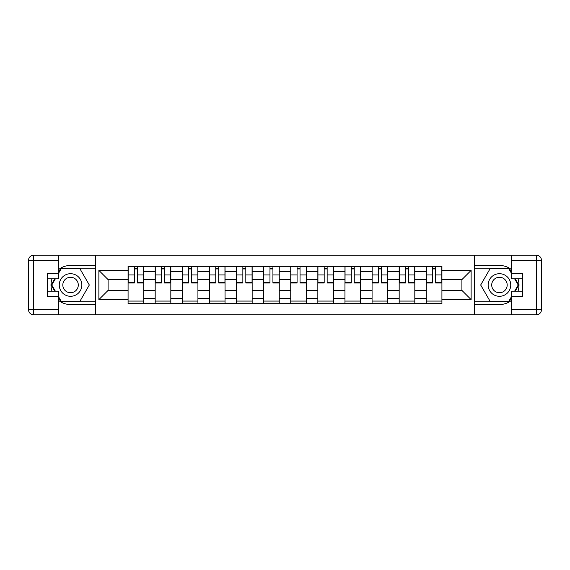 <?xml version="1.0" encoding="UTF-8"?>
<svg xmlns="http://www.w3.org/2000/svg" width="570" height="570" viewBox="0 0 570 570"><rect width="100%" height="100%" fill="white"/><g stroke="black" fill="none" stroke-linecap="round" stroke-linejoin="round"><path stroke-width="0.85" d="M58.568 300.44A19.551 19.551 0 0 0 70.552 304.551L95.233 304.551L95.233 314.804L474.767 314.804L474.767 304.551L499.448 304.551A19.551 19.551 0 0 0 511.433 300.44M511.433 269.56A19.551 19.551 0 0 0 499.448 265.449L474.767 265.449L474.767 255.196L95.233 255.196L95.233 265.449L70.552 265.449A19.551 19.551 0 0 0 58.568 269.56M155.183 303.682L155.183 271.619L143.718 271.619L143.718 303.682M143.718 271.619L143.718 266.318M155.183 271.619L155.183 266.318M170.829 266.318L170.829 303.682M182.293 303.682L182.293 266.318M197.933 266.318L197.933 303.682M209.404 303.682L209.404 266.318M225.043 266.318L225.043 303.682M236.514 303.682L236.514 266.318M252.154 266.318L252.154 303.682M263.625 303.682L263.625 266.318M279.264 266.318L279.264 303.682M290.736 303.682L290.736 266.318M306.375 266.318L306.375 303.682M317.846 303.682L317.846 266.318M333.486 266.318L333.486 303.682M344.957 303.682L344.957 266.318M360.596 266.318L360.596 303.682M372.068 303.682L372.068 266.318M387.707 266.318L387.707 303.682M399.171 303.682L399.171 266.318M414.818 266.318L414.818 303.682M426.282 303.682L426.282 266.318M426.282 290.387L414.818 290.387M399.171 290.387L387.707 290.387M372.068 290.387L360.596 290.387M344.957 290.387L333.486 290.387M317.846 290.387L306.375 290.387M290.736 290.387L279.264 290.387M263.625 290.387L252.154 290.387M236.514 290.387L225.043 290.387M209.404 290.387L197.933 290.387M182.293 290.387L170.829 290.387M155.183 290.387L143.718 290.387M426.282 279.613L414.818 279.613M399.171 279.613L387.707 279.613M372.068 279.613L360.596 279.613M344.957 279.613L333.486 279.613M317.846 279.613L306.375 279.613M290.736 279.613L279.264 279.613M263.625 279.613L252.154 279.613M236.514 279.613L225.043 279.613M209.404 279.613L197.933 279.613M182.293 279.613L170.829 279.613M155.183 279.613L143.718 279.613M108.093 290.387L128.079 290.387L128.079 279.613L108.093 279.613L108.093 290.387L98.881 299.599L98.881 270.401L128.079 270.401L128.079 279.613M441.921 279.613L441.921 290.387L461.907 290.387L461.907 279.613L441.921 279.613L441.921 266.318L128.079 266.318L128.079 270.401M441.921 270.401L471.119 270.401L471.119 299.599L441.921 299.599L441.921 290.387M128.079 290.387L128.079 303.682L441.921 303.682L441.921 299.599M128.079 299.599L98.881 299.599M474.596 314.804L474.596 255.196M95.404 314.804L95.404 255.196M143.718 301.074L128.079 301.074M134.42 268.926L137.37 268.926M170.829 301.074L155.183 301.074M161.531 268.926L164.481 268.926M197.933 301.074L182.293 301.074M188.642 268.926L191.591 268.926M225.043 301.074L209.404 301.074M215.745 268.926L218.702 268.926M252.154 301.074L236.514 301.074M242.856 268.926L245.812 268.926M279.264 301.074L263.625 301.074M269.966 268.926L272.923 268.926M306.375 301.074L290.736 301.074M297.077 268.926L300.034 268.926M333.486 301.074L317.846 301.074M324.188 268.926L327.144 268.926M360.596 301.074L344.957 301.074M351.298 268.926L354.255 268.926M387.707 301.074L372.068 301.074M378.409 268.926L381.358 268.926M414.818 301.074L399.171 301.074M405.519 268.926L408.469 268.926M441.921 301.074L426.282 301.074M432.63 268.926L435.58 268.926M98.881 270.401L108.093 279.613M461.907 290.387L471.119 299.599M461.907 279.613L471.119 270.401M137.37 282.399L143.633 282.399L143.633 283.005L137.37 283.005L137.37 266.489L143.633 266.489L140.156 266.489M143.633 282.399L143.633 266.489M134.42 268.755L137.37 268.755M131.642 266.489L128.165 266.489L128.165 283.005L134.42 283.005L134.42 266.489L131.898 266.489M128.165 266.489L139.892 266.489M164.481 282.399L170.736 282.399L170.736 283.005L164.481 283.005L164.481 266.489L170.736 266.489L167.267 266.489M170.736 282.399L170.736 266.489M161.531 268.755L164.481 268.755M158.745 266.489L155.275 266.489L155.275 283.005L161.531 283.005L161.531 266.489L159.009 266.489M155.275 266.489L167.003 266.489M191.591 282.399L197.847 282.399L197.847 283.005L191.591 283.005L191.591 266.489L197.847 266.489L194.37 266.489M197.847 282.399L197.847 266.489M188.642 268.755L191.591 268.755M185.856 266.489L182.386 266.489L182.386 283.005L188.642 283.005L188.642 266.489L186.119 266.489M182.386 266.489L194.114 266.489M52.005 278.83A19.551 19.551 0 0 0 52.005 291.17M95.233 255.196L58.568 255.196L58.568 278.83L47.445 278.83M95.233 314.804L33.715 314.804A5.216 5.216 0 0 1 28.5 309.588L28.5 260.412A5.216 5.216 0 0 1 33.715 255.196L58.568 255.196M95.233 304.551L95.233 265.449M47.445 291.17L58.568 291.17L58.568 314.804M58.568 273.614L47.445 273.614L47.445 296.386L58.568 296.386M95.233 268.228L60.876 268.228L58.568 272.232M58.568 297.768L60.876 301.772L95.233 301.772M54.756 278.83L51.193 285L54.756 291.17M517.995 291.17A19.551 19.551 0 0 0 517.995 278.83M474.767 314.804L511.433 314.804L511.433 291.17L522.555 291.17M474.767 255.196L536.284 255.196A5.216 5.216 0 0 1 541.5 260.412L541.5 309.588A5.216 5.216 0 0 1 536.284 314.804L511.433 314.804M474.767 265.449L474.767 304.551M522.555 278.83L511.433 278.83L511.433 255.196M511.433 296.386L522.555 296.386L522.555 273.614L511.433 273.614M474.767 301.772L509.124 301.772L511.433 297.768M511.433 272.232L509.124 268.228L474.767 268.228M515.244 291.17L518.807 285L515.244 278.83M59.259 285A11.293 11.293 0 0 0 70.552 296.293A11.293 11.293 0 0 0 81.852 285A11.293 11.293 0 0 0 70.552 273.707A11.293 11.293 0 0 0 59.259 285M62.821 285A7.731 7.731 0 0 0 70.552 292.731A7.731 7.731 0 0 0 78.29 285A7.731 7.731 0 0 0 70.552 277.269A7.731 7.731 0 0 0 62.821 285M58.568 273.272L61.175 268.755L79.935 268.755L89.319 285L79.935 301.245L61.175 301.245L58.568 296.728M55.354 291.17L51.792 285L55.354 278.83M488.148 285A11.293 11.293 0 0 0 499.448 296.293A11.293 11.293 0 0 0 510.741 285A11.293 11.293 0 0 0 499.448 273.707A11.293 11.293 0 0 0 488.148 285M491.711 285A7.731 7.731 0 0 0 499.448 292.731A7.731 7.731 0 0 0 507.179 285A7.731 7.731 0 0 0 499.448 277.269A7.731 7.731 0 0 0 491.711 285M511.433 296.728L508.825 301.245L490.065 301.245L480.681 285L490.065 268.755L508.825 268.755L511.433 273.272M514.646 278.83L518.208 285L514.646 291.17M218.702 282.399L224.958 282.399L224.958 283.005L218.702 283.005L218.702 266.489L224.958 266.489L221.481 266.489M224.958 282.399L224.958 266.489M215.745 268.755L218.702 268.755M212.966 266.489L209.489 266.489L209.489 283.005L215.745 283.005L215.745 266.489L213.23 266.489M209.489 266.489L221.224 266.489M245.812 282.399L252.068 282.399L252.068 283.005L245.812 283.005L245.812 266.489L252.068 266.489L248.591 266.489M252.068 282.399L252.068 266.489M242.856 268.755L245.812 268.755M240.077 266.489L236.6 266.489L236.6 283.005L242.856 283.005L242.856 266.489L240.34 266.489M236.6 266.489L248.335 266.489M272.923 282.399L279.179 282.399L279.179 283.005L272.923 283.005L272.923 266.489L279.179 266.489L275.702 266.489M279.179 282.399L279.179 266.489M269.966 268.755L272.923 268.755M267.188 266.489L263.711 266.489L263.711 283.005L269.966 283.005L269.966 266.489L267.451 266.489M263.711 266.489L275.445 266.489M300.034 282.399L306.29 282.399L306.29 283.005L300.034 283.005L300.034 266.489L306.29 266.489L302.812 266.489M306.29 282.399L306.29 266.489M297.077 268.755L300.034 268.755M294.298 266.489L290.821 266.489L290.821 283.005L297.077 283.005L297.077 266.489L294.555 266.489M290.821 266.489L302.549 266.489M327.144 282.399L333.4 282.399L333.4 283.005L327.144 283.005L327.144 266.489L333.4 266.489L329.923 266.489M333.4 282.399L333.4 266.489M324.188 268.755L327.144 268.755M321.409 266.489L317.932 266.489L317.932 283.005L324.188 283.005L324.188 266.489L321.665 266.489M317.932 266.489L329.66 266.489M354.255 282.399L360.511 282.399L360.511 283.005L354.255 283.005L354.255 266.489L360.511 266.489L357.034 266.489M360.511 282.399L360.511 266.489M351.298 268.755L354.255 268.755M348.519 266.489L345.042 266.489L345.042 283.005L351.298 283.005L351.298 266.489L348.776 266.489M345.042 266.489L356.77 266.489M381.358 282.399L387.614 282.399L387.614 283.005L381.358 283.005L381.358 266.489L387.614 266.489L384.144 266.489M387.614 282.399L387.614 266.489M378.409 268.755L381.358 268.755M375.63 266.489L372.153 266.489L372.153 283.005L378.409 283.005L378.409 266.489L375.886 266.489M372.153 266.489L383.881 266.489M408.469 282.399L414.725 282.399L414.725 283.005L408.469 283.005L408.469 266.489L414.725 266.489L411.255 266.489M414.725 282.399L414.725 266.489M405.519 268.755L408.469 268.755M402.733 266.489L399.264 266.489L399.264 283.005L405.519 283.005L405.519 266.489L402.997 266.489M399.264 266.489L410.991 266.489M435.58 282.399L441.836 282.399L441.836 283.005L435.58 283.005L435.58 266.489L441.836 266.489L438.358 266.489M441.836 282.399L441.836 266.489M432.63 268.755L435.58 268.755M429.844 266.489L426.367 266.489L426.367 283.005L432.63 283.005L432.63 266.489L430.108 266.489M426.367 266.489L438.102 266.489M399.171 271.619L387.707 271.619M372.068 271.619L360.596 271.619M344.957 271.619L333.486 271.619M317.846 271.619L306.375 271.619M290.736 271.619L279.264 271.619M263.625 271.619L252.154 271.619M236.514 271.619L225.043 271.619M209.404 271.619L197.933 271.619M182.293 271.619L170.829 271.619M426.282 271.619L414.818 271.619M399.171 298.381L387.707 298.381M372.068 298.381L360.596 298.381M344.957 298.381L333.486 298.381M317.846 298.381L306.375 298.381M290.736 298.381L279.264 298.381M263.625 298.381L252.154 298.381M236.514 298.381L225.043 298.381M209.404 298.381L197.933 298.381M182.293 298.381L170.829 298.381M155.183 298.381L143.718 298.381M426.282 298.381L414.818 298.381M137.37 274.932L143.633 274.932M128.165 282.399L134.42 282.399M128.165 274.932L134.42 274.932M164.481 274.932L170.736 274.932M155.275 282.399L161.531 282.399M155.275 274.932L161.531 274.932M191.591 274.932L197.847 274.932M182.386 282.399L188.642 282.399M182.386 274.932L188.642 274.932M58.568 260.412L33.715 260.412L33.715 309.588L58.568 309.588M28.5 260.412L33.715 260.412L33.715 255.196M33.715 314.804L33.715 309.588L28.5 309.588M511.433 309.588L536.284 309.588L536.284 260.412L511.433 260.412M541.5 309.588L536.284 309.588L536.284 314.804M536.284 255.196L536.284 260.412L541.5 260.412M218.702 274.932L224.958 274.932M209.489 282.399L215.745 282.399M209.489 274.932L215.745 274.932M245.812 274.932L252.068 274.932M236.6 282.399L242.856 282.399M236.6 274.932L242.856 274.932M272.923 274.932L279.179 274.932M263.711 282.399L269.966 282.399M263.711 274.932L269.966 274.932M300.034 274.932L306.29 274.932M290.821 282.399L297.077 282.399M290.821 274.932L297.077 274.932M327.144 274.932L333.4 274.932M317.932 282.399L324.188 282.399M317.932 274.932L324.188 274.932M354.255 274.932L360.511 274.932M345.042 282.399L351.298 282.399M345.042 274.932L351.298 274.932M381.358 274.932L387.614 274.932M372.153 282.399L378.409 282.399M372.153 274.932L378.409 274.932M408.469 274.932L414.725 274.932M399.264 282.399L405.519 282.399M399.264 274.932L405.519 274.932M435.58 274.932L441.836 274.932M426.367 282.399L432.63 282.399M426.367 274.932L432.63 274.932"/></g></svg>
